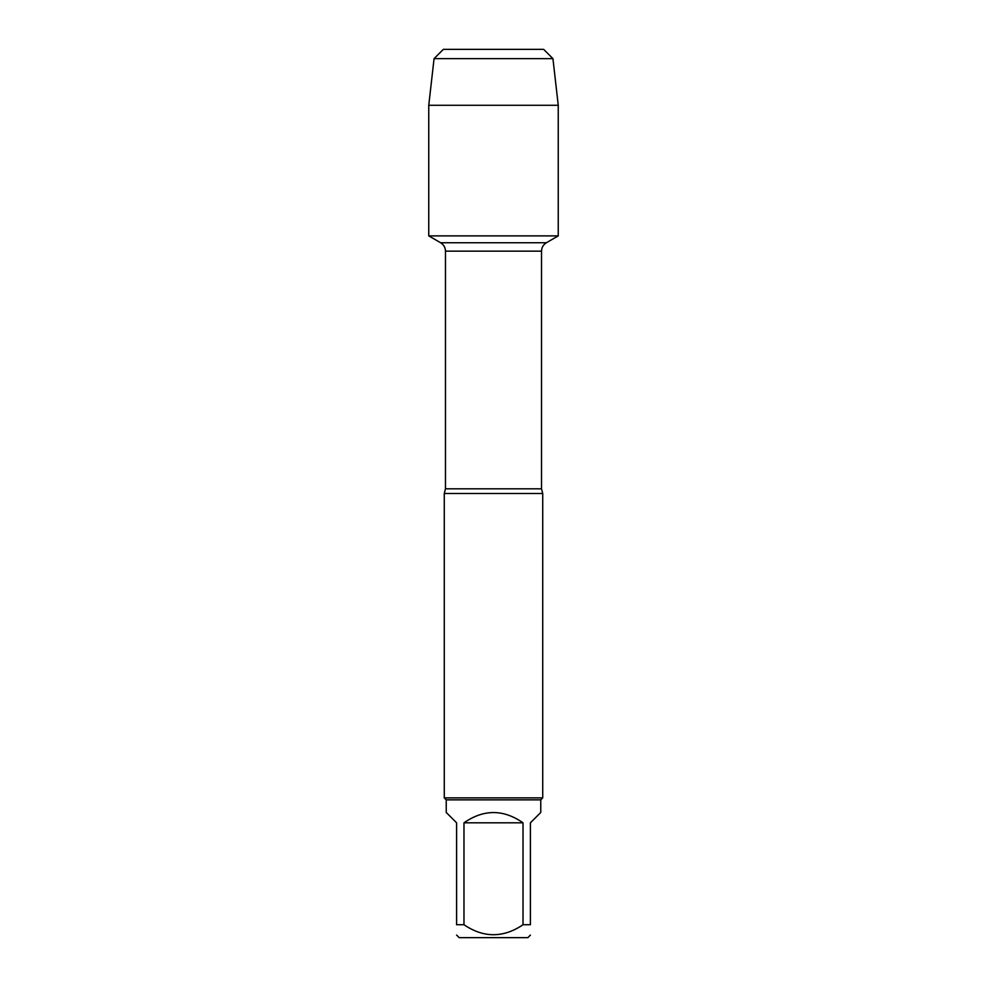 <?xml version="1.0" encoding="UTF-8"?>
<svg xmlns="http://www.w3.org/2000/svg" width="987" height="987" viewBox="0 0 987 987"><rect width="100%" height="100%" fill="white"/><g stroke="black" fill="none" stroke-linecap="round" stroke-linejoin="round"><path stroke-width="1.48" d="M480.977 49.35L543.652 49.35L443.348 49.35L434.07 58.64L428.753 105.288L428.753 235.893L440.634 242.753L546.366 242.753L440.634 242.753C443.743 244.69 445.359 247.49 445.482 251.142L445.482 488.812L444.273 493.5L444.273 797.878L542.727 797.878L542.727 493.5L444.273 493.5M428.753 235.893L558.247 235.893L428.753 235.893L428.753 105.288L558.247 105.288L558.247 235.893L546.366 242.753C543.257 244.69 541.641 247.49 541.518 251.142L445.482 251.142M530.401 935.084L527.835 937.65L459.165 937.65L456.599 935.084M523.024 822.813C503.345 809.143 483.655 809.143 463.976 822.813L523.024 822.813L523.024 924.733C503.308 938.032 483.63 938.032 463.976 924.733L456.599 924.733C456.599 938.032 456.599 938.032 456.599 924.733L456.599 822.813L446.235 812.461L446.235 799.852L540.765 799.852L540.765 812.461L530.401 822.813L530.401 924.733C530.401 938.032 530.401 938.032 530.401 924.733L523.024 924.733M463.976 822.813L463.976 924.733M446.235 799.852L444.273 797.878M543.652 49.35L552.93 58.64L558.247 105.288M552.93 58.64L434.07 58.64L428.753 105.288M445.482 488.812L541.518 488.812L542.727 493.5M541.518 488.812L541.518 251.142M540.765 799.852L542.727 797.878M443.348 49.35L434.07 58.64"/></g></svg>
